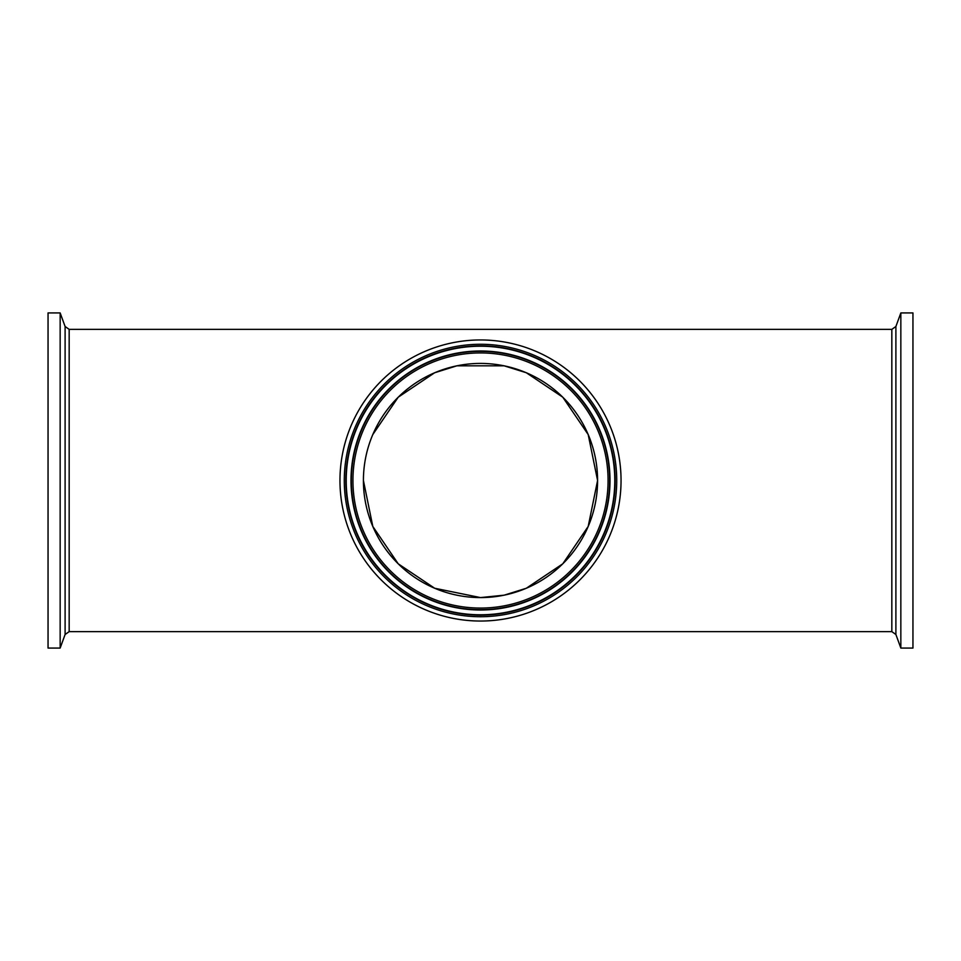 <?xml version="1.0" encoding="UTF-8"?>
<svg xmlns="http://www.w3.org/2000/svg" width="961" height="961" viewBox="0 0 961 961"><rect width="100%" height="100%" fill="white"/><g stroke="black" fill="none" stroke-linecap="round" stroke-linejoin="round"><path stroke-width="1.44" d="M60.159 312.926L48.05 312.926L48.05 648.074L60.159 648.074L60.159 312.926L65.108 326.512L65.108 634.488L60.159 648.074M69.168 329.359L891.832 329.359L891.832 631.641L69.168 631.641L69.168 329.359L65.108 326.512M621.046 480.5A140.546 140.546 0 0 1 410.227 602.211A140.546 140.546 0 0 1 410.227 358.789A140.546 140.546 0 0 1 621.046 480.5M363.414 480.5A117.086 117.086 0 0 1 539.037 379.102A117.086 117.086 0 0 1 539.049 581.898A117.086 117.086 0 0 1 363.414 480.5L372.808 526.436L398.226 563.807L434.66 588.24L480.5 597.586L504.165 595.171L526.34 588.24L562.774 563.807L588.192 526.436L597.586 480.5L588.192 434.564L562.774 397.193L526.34 372.76L504.165 365.829L456.835 365.829L434.66 372.76L398.226 397.193L372.808 434.564M900.841 648.074L912.95 648.074L912.95 312.926L900.841 312.926L900.841 648.074L895.892 634.488L895.892 326.512L900.841 312.926M616.734 480.5A136.234 136.234 0 0 0 412.389 362.525A136.234 136.234 0 0 0 412.389 598.475A136.234 136.234 0 0 0 616.734 480.5M615.136 480.5A134.636 134.636 0 0 1 480.5 615.136A134.636 134.636 0 0 1 345.864 480.5A134.636 134.636 0 0 1 480.5 345.864A134.636 134.636 0 0 1 615.136 480.5M614.788 480.5A134.288 134.288 0 0 1 480.5 614.788A134.288 134.288 0 0 1 346.212 480.5A134.288 134.288 0 0 1 480.5 346.212A134.288 134.288 0 0 1 614.788 480.5M352.939 480.5A127.561 127.561 0 0 1 544.286 370.021A127.561 127.561 0 0 1 544.286 590.979A127.561 127.561 0 0 1 352.939 480.5M351.342 480.5A129.158 129.158 0 0 0 545.079 592.36A129.158 129.158 0 0 0 545.079 368.64A129.158 129.158 0 0 0 351.342 480.5M610.007 480.5A129.507 129.507 0 0 1 480.5 610.007A129.507 129.507 0 0 1 350.993 480.5A129.507 129.507 0 0 1 480.5 350.993A129.507 129.507 0 0 1 610.007 480.5M69.168 631.641L65.108 634.488M891.832 631.641L895.892 634.488M891.832 329.359L895.892 326.512"/></g></svg>
